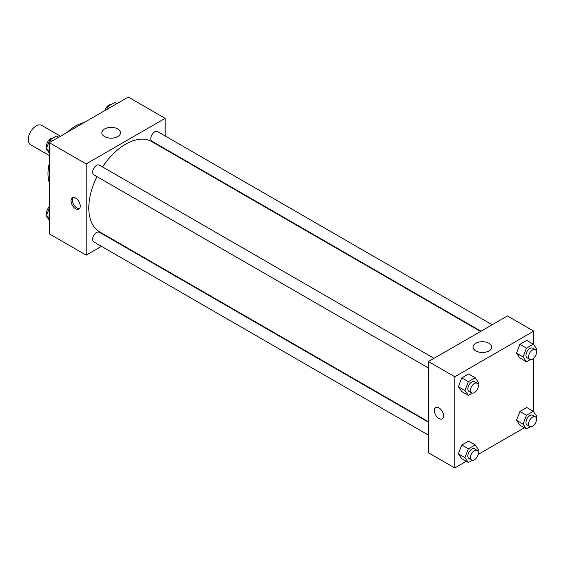 <?xml version="1.0" encoding="UTF-8"?>
<svg xmlns="http://www.w3.org/2000/svg" width="565" height="565" viewBox="0 0 565 565"><rect width="100%" height="100%" fill="white"/><g stroke="black" fill="none" stroke-linecap="round" stroke-linejoin="round"><path stroke-width="0.85" d="M60.483 136.207L41.732 125.381A11.173 6.448 120 0 0 33.123 128.375A11.173 6.448 120 0 0 28.25 139.619A11.173 6.448 120 0 0 30.567 144.732L49.31 155.552M49.31 182.792A39.098 22.572 -60 0 1 49.31 163.32M67.214 132.323A39.098 22.572 -60 0 1 84.072 122.591M101.439 246.326L86.17 255.14L49.31 233.861L49.31 142.655L128.297 97.053L165.157 118.332L165.157 135.96M165.157 148.863L165.157 149.344M104.582 128.961A9.337 5.389 180 0 1 114.759 127.796A9.337 5.389 180 0 1 120.522 132.775A9.337 5.389 180 0 1 111.185 138.164A9.337 5.389 180 0 1 101.848 132.775A9.337 5.389 180 0 1 104.582 128.961M86.17 255.14L86.17 163.935L49.31 142.655M86.17 163.935L165.157 118.332M75.639 208.775A6.519 3.764 60 0 1 71.388 203.033A6.519 3.764 60 0 1 72.384 197.814A6.519 3.764 60 0 1 78.902 201.578A6.519 3.764 60 0 1 78.902 209.099A6.519 3.764 60 0 1 75.639 208.775M73.118 197.552A6.519 3.764 -120 0 0 72.913 202.877A6.519 3.764 -120 0 0 76.967 208.012A6.519 3.764 -120 0 0 79.496 208.598M113.028 239.631L112.612 239.878M434.026 358.316L99.391 165.121A5.586 3.228 120 0 0 93.804 168.342A5.586 3.228 120 0 0 93.804 174.79L428.44 367.992M428.44 422.217L99.391 232.243A5.586 3.228 120 0 0 95.09 233.74A5.586 3.228 120 0 0 92.646 239.362A5.586 3.228 120 0 0 93.804 241.919L428.44 435.121M492.157 324.755L157.522 131.553A5.586 3.228 120 0 0 153.221 133.05A5.586 3.228 120 0 0 150.784 138.672A5.586 3.228 120 0 0 151.936 141.229L480.985 331.203M96.961 176.612A52.128 30.093 120 0 0 88.804 208.019A52.128 30.093 120 0 0 99.602 231.883L428.44 421.737M480.568 331.443L151.731 141.596A52.128 30.093 120 0 0 102.54 166.936M466.273 461.301L454.769 467.947L428.44 452.749L428.44 361.544L507.427 315.941L533.755 331.139L533.755 344.784M478.167 454.437L524.412 427.74M458.356 386.714L461.775 391.58L458.356 386.714L461.775 377.893L458.356 386.714L464.939 390.514L468.357 381.7L475.2 377.745L478.619 382.611L478.018 384.151M468.618 373.945L461.775 377.893L468.618 373.945L475.2 377.745M516.488 353.146L519.906 358.012L516.488 353.146L519.906 344.332L516.488 353.146L523.07 356.946L526.488 348.132L533.332 344.184L536.75 349.05L536.157 350.59M526.75 340.384L519.906 344.332L526.75 340.384L533.332 344.184M516.488 420.275L519.906 425.141L516.488 420.275L519.906 411.461L516.488 420.275L523.07 424.075L526.488 415.261L533.332 411.313L536.75 416.179L536.157 417.712M526.75 407.513L519.906 411.461L526.75 407.513L533.332 411.313M454.769 467.947L454.769 376.742L533.755 331.139M533.755 358.161L533.755 411.913M458.356 453.836L461.775 458.702L458.356 453.836L461.775 445.022L458.356 453.836L464.939 457.636L468.357 448.822L475.2 444.874L478.619 449.74L478.018 451.28M468.618 441.074L461.775 445.022L468.618 441.074L475.2 444.874M475.808 350.914A9.337 5.389 180 0 1 473.075 347.101A9.337 5.389 180 0 1 482.411 341.712A9.337 5.389 180 0 1 491.755 347.101A9.337 5.389 180 0 1 485.985 352.08A9.337 5.389 180 0 1 475.808 350.914M454.769 376.742L428.44 361.544M443.582 415.882A6.519 3.764 60 0 1 442.233 418.87A6.519 3.764 60 0 1 435.714 415.106A6.519 3.764 60 0 1 435.714 407.584A6.519 3.764 60 0 1 440.735 409.328A6.519 3.764 60 0 1 443.582 415.882M435.714 407.577A6.519 3.764 -120 0 0 435.714 415.106A6.519 3.764 -120 0 0 442.233 418.863M472.227 393.141L468.357 395.38L464.939 390.514M477.199 383.247L474.572 381.728A5.586 3.228 120 0 0 470.264 383.218A5.586 3.228 120 0 0 467.827 388.84A5.586 3.228 120 0 0 468.985 391.397L471.62 392.922A5.586 3.228 120 0 0 477.199 389.695A5.586 3.228 120 0 0 477.199 383.247A5.586 3.228 120 0 0 472.898 384.744A5.586 3.228 120 0 0 470.461 390.366A5.586 3.228 120 0 0 471.62 392.922M468.357 395.38L461.775 391.58M468.357 381.7L461.775 377.893M530.358 359.58L526.488 361.812L523.07 356.946M535.337 349.686L532.703 348.16A5.586 3.228 120 0 0 528.395 349.657A5.586 3.228 120 0 0 525.959 355.279A5.586 3.228 120 0 0 527.117 357.836L529.751 359.354A5.586 3.228 120 0 0 535.337 356.134A5.586 3.228 120 0 0 535.337 349.686A5.586 3.228 120 0 0 531.029 351.176A5.586 3.228 120 0 0 528.593 356.798A5.586 3.228 120 0 0 529.751 359.354M526.488 361.812L519.906 358.012M526.488 348.132L519.906 344.332M472.227 460.27L468.357 462.502L464.939 457.636M477.199 450.369L474.572 448.85A5.586 3.228 120 0 0 470.264 450.347A5.586 3.228 120 0 0 467.827 455.969A5.586 3.228 120 0 0 468.985 458.526L471.62 460.044A5.586 3.228 120 0 0 477.199 456.824A5.586 3.228 120 0 0 477.199 450.369A5.586 3.228 120 0 0 472.898 451.866A5.586 3.228 120 0 0 470.461 457.488A5.586 3.228 120 0 0 471.62 460.044M468.357 462.502L461.775 458.702M468.357 448.822L461.775 445.022M530.358 426.709L526.488 428.941L523.07 424.075M535.337 416.808L532.703 415.289A5.586 3.228 120 0 0 528.395 416.786A5.586 3.228 120 0 0 525.959 422.408A5.586 3.228 120 0 0 527.117 424.965L529.751 426.483A5.586 3.228 120 0 0 535.337 423.256A5.586 3.228 120 0 0 535.337 416.808A5.586 3.228 120 0 0 531.029 418.305A5.586 3.228 120 0 0 528.593 423.927A5.586 3.228 120 0 0 529.751 426.483M526.488 428.941L519.906 425.141M526.488 415.261L519.906 411.461M49.31 153.087L46.316 148.821L49.734 140.007L56.578 136.059L58.654 137.26M49.31 150.551L46.316 148.821M51.818 141.208L49.734 140.007M52.707 138.291A5.586 3.228 120 0 0 48.654 140.417A5.586 3.228 120 0 0 46.577 145.636A5.586 3.228 120 0 0 46.916 147.288M106.672 109.539L107.873 106.446L114.709 102.498L116.793 103.699M109.949 107.647L107.873 106.446M110.839 104.73A5.586 3.228 120 0 0 104.899 110.563M49.31 220.216L46.316 215.95L49.31 208.224M49.31 217.68L46.316 215.95M49.31 206.839A5.586 3.228 120 0 0 46.577 212.758A5.586 3.228 120 0 0 46.916 214.41"/></g></svg>

